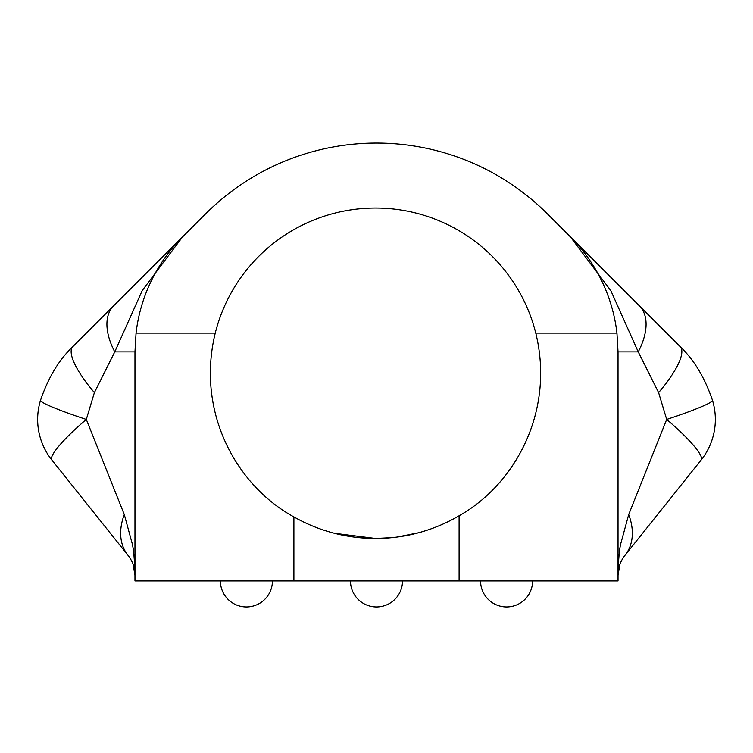 <?xml version="1.0" encoding="UTF-8"?>
<svg xmlns="http://www.w3.org/2000/svg" width="753" height="753" viewBox="0 0 753 753"><rect width="100%" height="100%" fill="white"/><g stroke="black" fill="none" stroke-linecap="round" stroke-linejoin="round"><path stroke-width="1.13" d="M459.104 580.94L618.034 580.94L618.034 351.877L616.952 333.108A162.62 162.62 0 0 0 570.407 236.884L547.375 213.852A241.647 241.647 0 0 0 205.625 213.852L182.593 236.884L142.232 290.545L114.757 351.877L94.389 392.605L86.303 419.43A65.05 10.438 141.4 0 0 51.872 460.027A65.05 65.05 0 0 1 40.54 400.257C48.248 377.63 59.016 359.746 72.862 346.615L182.593 236.884A162.62 162.62 0 0 0 136.048 333.108L134.966 351.877L134.966 580.94L459.104 580.94L459.104 515.767A165.218 165.218 0 0 1 375.512 538.47L392.144 537.633M133.215 564.91L134.966 575.433C134.655 561.456 133.818 551.14 132.443 544.475L124.292 514.534L86.303 419.43A65.05 4.979 -162.9 0 1 40.54 400.257M712.46 400.257A65.05 4.979 162.9 0 1 666.697 419.43L658.611 392.605L638.243 351.877L610.862 290.714L570.407 236.884L680.138 346.615C693.984 359.746 704.752 377.63 712.46 400.257A65.05 65.05 0 0 1 701.128 460.027A65.05 10.438 -141.4 0 0 666.697 419.43L628.708 514.534L620.557 544.475C619.182 551.14 618.345 561.456 618.034 575.433L619.785 564.91M334.37 533.275L375.512 538.47A165.218 165.218 0 0 1 293.896 516.906C236.48 485.676 195.921 412.239 215.245 333.108A165.218 165.218 0 0 1 535.778 333.108C554.82 410.667 515.89 483.812 459.104 515.767M396.935 537.077L418.63 532.748M415.59 533.538L414.517 533.802M293.896 516.906L293.896 580.94M134.966 575.433C134.872 567.658 132.5 560.891 127.85 555.13L51.872 460.027M701.128 460.027L625.15 555.13C620.5 560.891 618.138 567.658 618.034 575.433M134.966 351.877L114.757 351.877A65.05 36.313 -135 0 1 113.599 305.878M94.389 392.605A65.05 17.95 -135 0 1 72.862 346.615M124.292 514.534A65.05 44.822 141.4 0 0 127.85 555.13M639.401 305.878A65.05 36.313 135 0 1 638.243 351.877L618.034 351.877M680.138 346.615A65.05 17.95 135 0 1 658.611 392.605M625.15 555.13A65.05 44.822 -141.4 0 0 628.708 514.534M215.245 333.108L136.048 333.108M616.952 333.108L535.778 333.108M376.5 606.956A26.016 26.016 0 0 0 402.516 580.94A26.016 26.016 0 0 1 376.5 606.956A26.016 26.016 0 0 1 350.484 580.94M506.59 606.956A26.016 26.016 0 0 0 532.606 580.94A26.016 26.016 0 0 1 506.59 606.956A26.016 26.016 0 0 1 480.574 580.94M220.394 580.94A26.016 26.016 0 0 0 246.41 606.956A26.016 26.016 0 0 0 272.426 580.94"/></g></svg>
